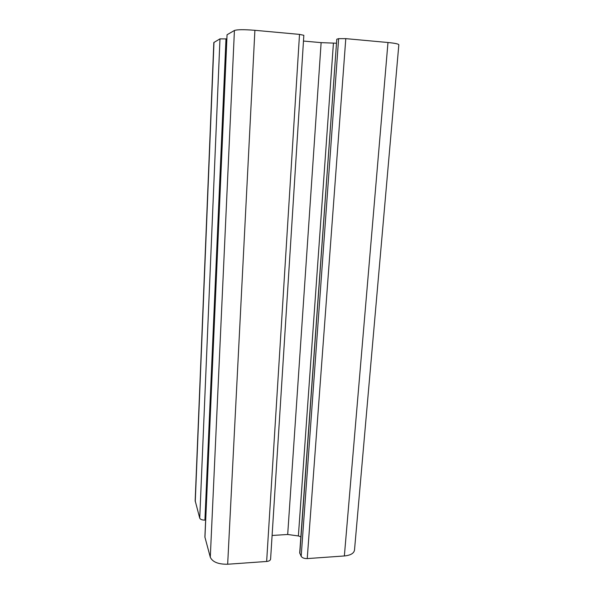 <?xml version="1.0" encoding="UTF-8"?>
<svg xmlns="http://www.w3.org/2000/svg" width="594" height="594" viewBox="0 0 594 594"><rect width="100%" height="100%" fill="white"/><g stroke="black" fill="none" stroke-linecap="round" stroke-linejoin="round"><path stroke-width="0.89" d="M227.057 34.756L234.422 30.472C237.296 29.507 244.119 29.455 254.893 30.309L299.51 34.393L303.838 35.306L270.597 559.125C270.359 560.432 269.037 561.211 266.647 561.471L227.665 564.233C218.31 564.359 212.511 562.021 210.291 557.217L204.893 537.028L227.057 34.756L204.937 537.414M336.315 43.221L321.124 42.634L303.475 41.053M336.791 39.211L299.703 552.873L301.18 556.318C302.227 557.877 304.239 558.635 307.232 558.59L344.364 555.962C350.512 555.331 353.89 553.385 354.499 550.126L398.834 44.765C398.544 43.941 394.928 43.191 387.979 42.508L345.79 38.64L338.625 38.655L336.791 39.211L299.822 553.467M226.804 38.922L219.98 38.862L213.825 42.538L195.166 500.749L199.733 518.146C200.371 519.468 202.101 520.121 204.923 520.099L205.643 520.054M300.854 536.842L298.381 535.944L287.689 534.489L272.097 535.469M299.51 34.393L266.647 561.471M254.893 30.309L227.665 564.233M234.422 30.472L210.291 557.217M321.124 42.634L287.689 534.489M333.42 43.221L298.381 535.944M338.625 38.655L301.18 556.318M345.79 38.64L307.232 558.59M387.979 42.508L344.364 555.962M213.989 42.345L195.263 501.618M219.98 38.862L199.733 518.146M225.987 38.855L204.923 520.099"/></g></svg>
